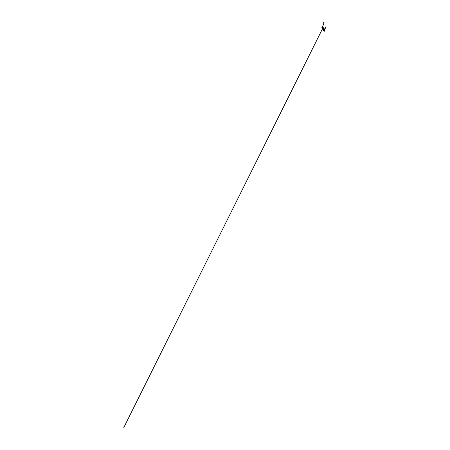 <?xml version="1.0" encoding="UTF-8"?>
<svg xmlns="http://www.w3.org/2000/svg" width="450" height="450" viewBox="0 0 450 450"><rect width="100%" height="100%" fill="white"/><g stroke="black" fill="none" stroke-linecap="round" stroke-linejoin="round"><path stroke-width="0.34" stroke-dasharray="2.25 1.69" d="M323.955 30.521L324.636 30.33L324.827 30.881M322.363 27.338L322.554 27.771M324.506 30.386L324.782 29.655L324.512 30.392M323.944 31.011L324.546 30.296L324.832 30.887M323.91 30.611L324.371 30.752M324.669 30.206L324.799 30.488M322.673 28.474L322.942 27.855M322.746 28.243L322.639 28.558M324.051 29.447L323.584 29.43L323.876 29.301"/><path stroke-width="0.67" d="M326.048 26.308L324.782 29.655L326.036 26.381M321.902 27.146L322.582 26.955L322.779 27.506L322.138 27.827L321.857 27.236L321.891 27.636L322.487 26.916L322.779 27.501L322.144 27.821L321.857 27.236L322.318 27.366L321.857 27.236L321.885 27.63L321.936 26.865L322.363 27.338M322.779 27.501L322.746 27.107L322.779 27.506L322.318 27.366M322.554 27.771L323.938 31.011C324.079 31.32 324.714 31.286 324.832 30.881L324.197 31.207L323.91 30.617M323.944 31.011C324.129 31.354 324.714 31.275 324.832 30.898L324.911 30.285L322.734 27.596M322.673 28.474L322.897 29.047L322.161 28.496L321.846 27.332L321.907 26.927L321.857 27.214L322.656 27.006L321.941 27.191L321.885 27.624M323.91 30.611L324.191 31.202L324.782 30.971M324.028 22.883L322.487 26.977L323.994 22.894M324.174 22.877L323.612 22.579L324.174 22.877M322.639 28.558L322.988 30.066L324.349 30.442L323.499 30.178L323.933 30.999M324.669 30.206L324.664 29.363L323.798 28.046L322.819 28.125L323.229 27.883L323.257 28.789L323.336 27.827L322.768 26.19M322.746 26.168L322.262 26.1L321.907 26.927M322.942 27.855L123.817 427.5L322.746 28.243M323.876 29.301L324.709 29.801L323.584 29.43M322.453 26.955L323.989 22.877M322.746 27.107C322.56 26.764 321.975 26.848 321.851 27.225"/></g></svg>
